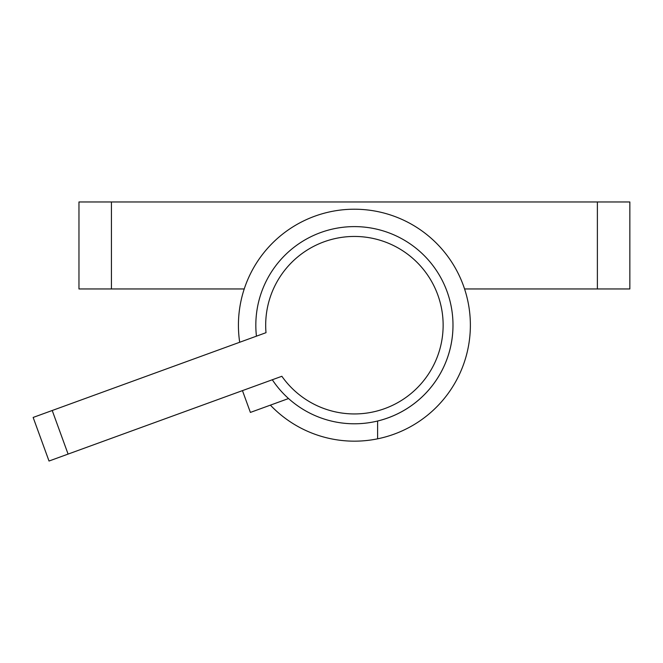 <?xml version="1.0" encoding="UTF-8"?>
<svg xmlns="http://www.w3.org/2000/svg" width="663" height="663" viewBox="0 0 663 663"><rect width="100%" height="100%" fill="white"/><g stroke="black" fill="none" stroke-linecap="round" stroke-linejoin="round"><path stroke-width="0.99" d="M452.986 325.193A98.58 98.58 0 0 1 377.603 421.005L377.603 438.823A115.975 115.975 0 0 0 354.407 209.218A115.975 115.975 0 0 0 239.691 342.265M377.603 438.823A115.975 115.975 0 0 1 270.388 405.143M597.38 288.952L597.38 201.966L629.85 201.966L629.85 288.952L464.572 288.952M597.38 201.966L78.963 201.966L78.963 288.952L111.434 288.952L111.434 201.966M244.241 288.952L111.434 288.952M256.44 336.166A98.58 98.58 0 0 1 447.044 291.48A98.58 98.58 0 0 1 272.302 379.758M68.09 454.089L281.866 376.277A88.718 88.718 0 0 0 437.779 294.853A88.718 88.718 0 0 0 266.004 332.685L33.15 417.441L49.021 461.034L68.09 454.089L52.22 410.496M288.538 398.538L250.39 412.419L242.459 390.623"/></g></svg>
